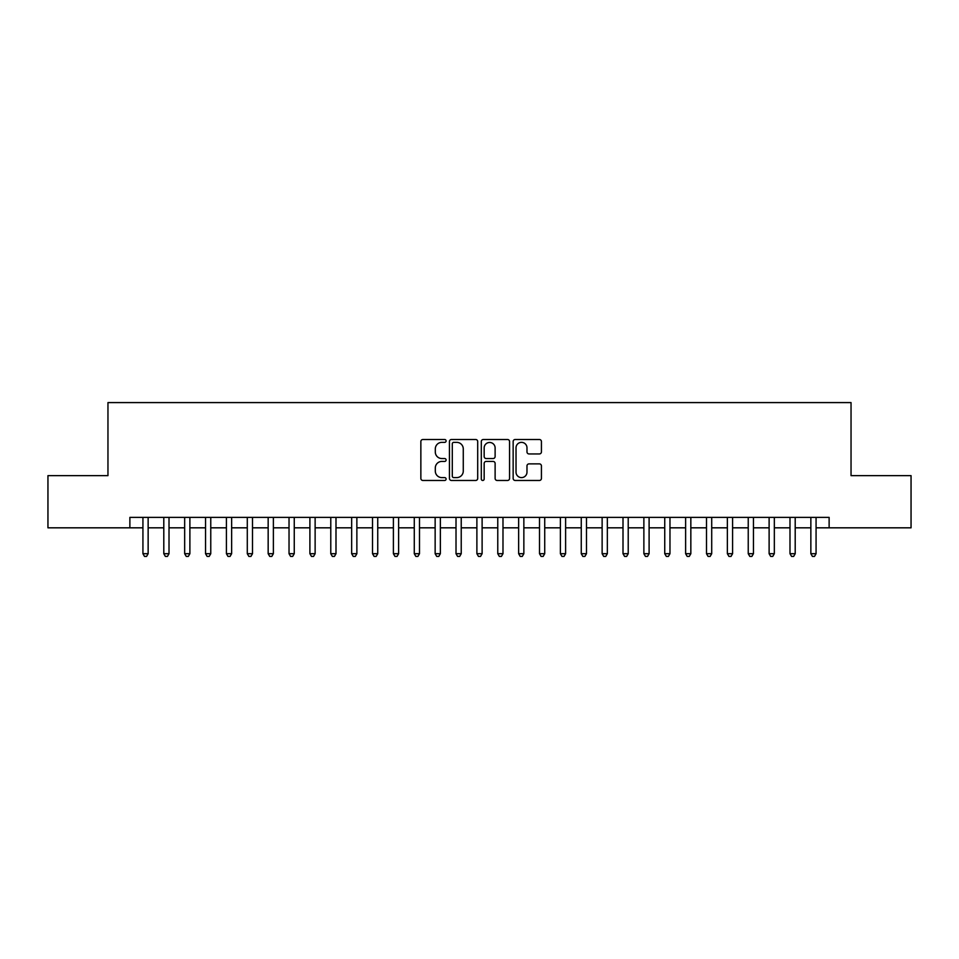 <?xml version="1.0" encoding="UTF-8"?>
<svg xmlns="http://www.w3.org/2000/svg" width="959" height="959" viewBox="0 0 959 959"><rect width="100%" height="100%" fill="white"/><g stroke="black" fill="none" stroke-linecap="round" stroke-linejoin="round"><path stroke-width="1.44" d="M446.103 440.924A1.438 1.438 0 0 0 444.664 439.498L422.907 439.498A2.05 2.05 0 0 0 420.857 441.548L420.857 478.421A2.05 2.05 0 0 0 422.907 480.471L444.664 480.471A1.438 1.438 0 0 0 446.103 479.032A1.438 1.438 0 0 0 444.664 477.606L441.847 477.606A6.557 6.557 0 0 1 435.302 471.049L435.302 467.98A6.557 6.557 0 0 1 441.847 461.423L444.664 461.423A1.438 1.438 0 0 0 446.103 459.984A1.438 1.438 0 0 0 444.664 458.546L441.847 458.546A6.557 6.557 0 0 1 435.302 451.989L435.302 448.92A6.557 6.557 0 0 1 441.847 442.363L444.664 442.363A1.438 1.438 0 0 0 446.103 440.924M539.378 453.943A2.05 2.05 0 0 0 541.427 451.893L541.427 441.548A2.05 2.05 0 0 0 539.378 439.498L515.199 439.498A2.05 2.05 0 0 0 513.149 441.548L513.149 478.421A2.05 2.05 0 0 0 515.199 480.471L539.378 480.471A2.05 2.05 0 0 0 541.427 478.421L541.427 465.93A2.05 2.05 0 0 0 539.378 463.88L529.032 463.88A2.05 2.05 0 0 0 526.982 465.93L526.982 472.128A5.478 5.478 0 0 1 521.504 477.606A5.478 5.478 0 0 1 516.026 472.128L516.026 447.841A5.478 5.478 0 0 1 521.504 442.363A5.478 5.478 0 0 1 526.982 447.841L526.982 451.893A2.05 2.05 0 0 0 529.032 453.943L539.378 453.943M129.873 527.822L47.95 527.822L47.95 475.64L107.959 475.64L107.959 402.588L851.041 402.588L851.041 475.64L911.05 475.64L911.05 527.822L829.127 527.822L829.127 517.38L129.873 517.38L129.873 527.822L142.927 527.822M477.702 441.548A2.05 2.05 0 0 0 475.664 439.498L451.485 439.498A2.05 2.05 0 0 0 449.435 441.548L449.435 478.421A2.05 2.05 0 0 0 451.485 480.471L475.664 480.471A2.05 2.05 0 0 0 477.702 478.421L477.702 441.548M483.336 439.498L507.515 439.498A2.05 2.05 0 0 1 509.565 441.548L509.565 478.421A2.05 2.05 0 0 1 507.515 480.471L497.17 480.471A2.05 2.05 0 0 1 495.12 478.421L495.12 463.473A2.05 2.05 0 0 0 493.07 461.423L486.213 461.423A2.05 2.05 0 0 0 484.163 463.473L484.163 479.032A1.438 1.438 0 0 1 482.725 480.471A1.438 1.438 0 0 1 481.298 479.032L481.298 441.548A2.05 2.05 0 0 1 483.336 439.498M148.142 527.822L163.797 527.822M169.012 527.822L184.667 527.822M189.882 527.822L205.538 527.822M210.764 527.822L226.42 527.822M231.634 527.822L247.29 527.822M252.505 527.822L268.16 527.822M273.375 527.822L289.031 527.822M294.257 527.822L309.901 527.822M315.127 527.822L330.783 527.822M335.998 527.822L351.653 527.822M356.868 527.822L372.524 527.822M377.738 527.822L393.394 527.822M398.62 527.822L414.276 527.822M419.491 527.822L435.146 527.822M440.361 527.822L456.016 527.822M461.231 527.822L476.887 527.822M482.113 527.822L497.769 527.822M502.984 527.822L518.639 527.822M523.854 527.822L539.509 527.822M544.724 527.822L560.38 527.822M565.606 527.822L581.262 527.822M586.476 527.822L602.132 527.822M607.347 527.822L623.002 527.822M628.217 527.822L643.873 527.822M649.099 527.822L664.743 527.822M669.969 527.822L685.625 527.822M690.84 527.822L706.495 527.822M711.71 527.822L727.366 527.822M732.58 527.822L748.236 527.822M753.462 527.822L769.118 527.822M774.333 527.822L789.988 527.822M795.203 527.822L810.858 527.822M816.073 527.822L829.127 527.822M453.739 442.363A1.438 1.438 0 0 0 452.3 443.801L452.3 476.167A1.438 1.438 0 0 0 453.739 477.606L456.712 477.606A6.557 6.557 0 0 0 463.269 471.049L463.269 448.92A6.557 6.557 0 0 0 456.712 442.363L453.739 442.363M495.12 447.949A5.478 5.478 0 0 0 489.641 442.471A5.478 5.478 0 0 0 484.163 447.949L484.163 456.496A2.05 2.05 0 0 0 486.213 458.546L493.07 458.546A2.05 2.05 0 0 0 495.12 456.496L495.12 447.949M148.142 517.38L148.142 553.703L142.927 553.703L142.927 517.38M148.142 553.703L146.571 556.412L144.485 556.412L142.927 553.703M169.012 517.38L169.012 553.703L163.797 553.703L163.797 517.38M169.012 553.703L167.453 556.412L165.356 556.412L163.797 553.703M189.882 517.38L189.882 553.703L184.667 553.703L184.667 517.38M189.882 553.703L188.324 556.412L186.238 556.412L184.667 553.703M210.764 517.38L210.764 553.703L205.538 553.703L205.538 517.38M210.764 553.703L209.194 556.412L207.108 556.412L205.538 553.703M231.634 517.38L231.634 553.703L226.42 553.703L226.42 517.38M231.634 553.703L230.064 556.412L227.978 556.412L226.42 553.703M252.505 517.38L252.505 553.703L247.29 553.703L247.29 517.38M252.505 553.703L250.934 556.412L248.849 556.412L247.29 553.703M273.375 517.38L273.375 553.703L268.16 553.703L268.16 517.38M273.375 553.703L271.817 556.412L269.731 556.412L268.16 553.703M294.257 517.38L294.257 553.703L289.031 553.703L289.031 517.38M294.257 553.703L292.687 556.412L290.601 556.412L289.031 553.703M315.127 517.38L315.127 553.703L309.901 553.703L309.901 517.38M315.127 553.703L313.557 556.412L311.471 556.412L309.901 553.703M335.998 517.38L335.998 553.703L330.783 553.703L330.783 517.38M335.998 553.703L334.427 556.412L332.341 556.412L330.783 553.703M356.868 517.38L356.868 553.703L351.653 553.703L351.653 517.38M356.868 553.703L355.309 556.412L353.224 556.412L351.653 553.703M377.738 517.38L377.738 553.703L372.524 553.703L372.524 517.38M377.738 553.703L376.18 556.412L374.094 556.412L372.524 553.703M398.62 517.38L398.62 553.703L393.394 553.703L393.394 517.38M398.62 553.703L397.05 556.412L394.964 556.412L393.394 553.703M419.491 517.38L419.491 553.703L414.276 553.703L414.276 517.38M419.491 553.703L417.92 556.412L415.834 556.412L414.276 553.703M440.361 517.38L440.361 553.703L435.146 553.703L435.146 517.38M440.361 553.703L438.802 556.412L436.705 556.412L435.146 553.703M461.231 517.38L461.231 553.703L456.016 553.703L456.016 517.38M461.231 553.703L459.673 556.412L457.587 556.412L456.016 553.703M482.113 517.38L482.113 553.703L476.887 553.703L476.887 517.38M482.113 553.703L480.543 556.412L478.457 556.412L476.887 553.703M502.984 517.38L502.984 553.703L497.769 553.703L497.769 517.38M502.984 553.703L501.413 556.412L499.327 556.412L497.769 553.703M523.854 517.38L523.854 553.703L518.639 553.703L518.639 517.38M523.854 553.703L522.295 556.412L520.198 556.412L518.639 553.703M544.724 517.38L544.724 553.703L539.509 553.703L539.509 517.38M544.724 553.703L543.166 556.412L541.08 556.412L539.509 553.703M565.606 517.38L565.606 553.703L560.38 553.703L560.38 517.38M565.606 553.703L564.036 556.412L561.95 556.412L560.38 553.703M586.476 517.38L586.476 553.703L581.262 553.703L581.262 517.38M586.476 553.703L584.906 556.412L582.82 556.412L581.262 553.703M607.347 517.38L607.347 553.703L602.132 553.703L602.132 517.38M607.347 553.703L605.776 556.412L603.691 556.412L602.132 553.703M628.217 517.38L628.217 553.703L623.002 553.703L623.002 517.38M628.217 553.703L626.659 556.412L624.573 556.412L623.002 553.703M649.099 517.38L649.099 553.703L643.873 553.703L643.873 517.38M649.099 553.703L647.529 556.412L645.443 556.412L643.873 553.703M669.969 517.38L669.969 553.703L664.743 553.703L664.743 517.38M669.969 553.703L668.399 556.412L666.313 556.412L664.743 553.703M690.84 517.38L690.84 553.703L685.625 553.703L685.625 517.38M690.84 553.703L689.269 556.412L687.183 556.412L685.625 553.703M711.71 517.38L711.71 553.703L706.495 553.703L706.495 517.38M711.71 553.703L710.151 556.412L708.066 556.412L706.495 553.703M732.58 517.38L732.58 553.703L727.366 553.703L727.366 517.38M732.58 553.703L731.022 556.412L728.936 556.412L727.366 553.703M753.462 517.38L753.462 553.703L748.236 553.703L748.236 517.38M753.462 553.703L751.892 556.412L749.806 556.412L748.236 553.703M774.333 517.38L774.333 553.703L769.118 553.703L769.118 517.38M774.333 553.703L772.762 556.412L770.676 556.412L769.118 553.703M795.203 517.38L795.203 553.703L789.988 553.703L789.988 517.38M795.203 553.703L793.644 556.412L791.547 556.412L789.988 553.703M816.073 517.38L816.073 553.703L810.858 553.703L810.858 517.38M816.073 553.703L814.515 556.412L812.429 556.412L810.858 553.703"/></g></svg>
